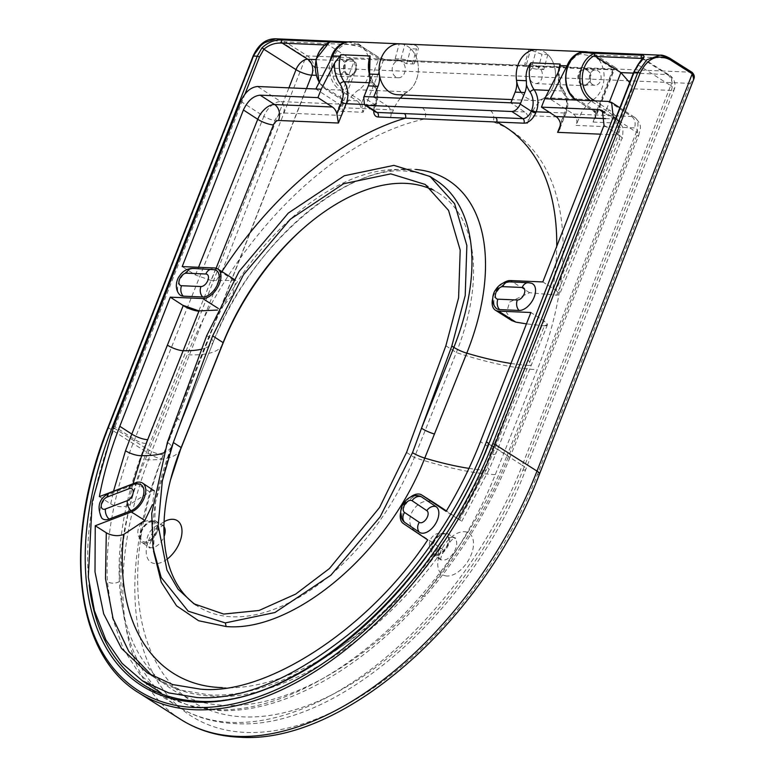 <?xml version="1.0" encoding="UTF-8"?>
<svg xmlns="http://www.w3.org/2000/svg" width="776" height="776" viewBox="0 0 776 776"><rect width="100%" height="100%" fill="white"/><g stroke="black" fill="none" stroke-linecap="round" stroke-linejoin="round"><path stroke-width="0.58" stroke-dasharray="3.88 2.91" d="M419.971 496.087A15.287 8.885 -57.6 0 0 418.351 495.796A15.287 8.885 -57.6 0 0 404.771 505.952A15.287 8.885 -57.6 0 0 403.782 521.627M139.826 484.166A15.287 8.885 -57.6 0 0 138.206 483.885A15.287 8.885 -57.6 0 0 134.675 484.525L112.772 492.876A15.287 8.885 -57.6 0 0 101.588 504.672A15.287 8.885 -57.6 0 0 101.743 518.067M581.389 84.778A8.487 6.547 -87.6 0 1 578.11 75.107A8.487 6.547 -87.6 0 1 584.794 68.695A8.487 6.547 -87.6 0 1 587.471 69.568A8.487 6.547 -87.6 0 1 590.749 79.249A8.487 6.547 -87.6 0 1 584.066 85.661A8.487 6.547 -87.6 0 1 581.389 84.778M532.802 82.712A8.487 6.547 -87.6 0 1 529.523 73.041A8.487 6.547 -87.6 0 1 536.206 66.629A8.487 6.547 -87.6 0 1 538.883 67.502A8.487 6.547 -87.6 0 1 542.162 77.183A8.487 6.547 -87.6 0 1 535.479 83.595A8.487 6.547 -87.6 0 1 532.802 82.712M347.085 74.816A8.487 6.547 -87.6 0 1 343.816 65.136A8.487 6.547 -87.6 0 1 350.49 58.724A8.487 6.547 -87.6 0 1 353.177 59.607A8.487 6.547 -87.6 0 1 356.446 69.277A8.487 6.547 -87.6 0 1 349.772 75.689A8.487 6.547 -87.6 0 1 347.085 74.816M395.673 76.882A8.487 6.547 -87.6 0 1 392.404 67.202A8.487 6.547 -87.6 0 1 399.077 60.79A8.487 6.547 -87.6 0 1 401.764 61.673A8.487 6.547 -87.6 0 1 405.033 71.343A8.487 6.547 -87.6 0 1 398.36 77.755A8.487 6.547 -87.6 0 1 395.673 76.882M400.397 43.863A25.472 19.642 -87.6 0 1 407.846 46.463A25.472 19.642 -87.6 0 1 418.38 69.025A25.472 19.642 -87.6 0 1 407.41 91.859A40.779 31.457 92.4 0 0 403.462 94.973M351.218 41.758A25.472 19.642 -87.6 0 1 359.259 44.397A25.472 19.642 -87.6 0 1 369.793 66.959A25.472 19.642 -87.6 0 1 358.822 89.793A40.779 31.457 92.4 0 0 344.845 107.845L341.809 115.449A8.487 6.547 92.4 0 0 339.044 104.071L315.822 88.988M432.164 189.664A183.398 106.215 123 0 1 439.623 193.806A183.398 106.215 123 0 1 456.337 352.566L414.365 457.5A183.398 106.215 123 0 1 232.063 616.784A183.398 106.215 123 0 1 197.851 606.337A183.398 106.215 123 0 1 195.959 605.057M240.754 101.326L263.859 116.342L134.597 439.507A292.921 169.643 -57 0 0 107.389 581.66L112.336 617.58L123.171 648.658L139.593 674.034L161.146 692.978M421.591 595.037A8.487 1.63 41 0 0 425.073 596.327C362.44 668.951 282.532 713.784 218.425 710.515L194.136 707.13L173.62 699.913L164.163 694.869L188.355 705.306L215.738 709.642C277.983 712.998 358.493 668.34 421.591 595.037A292.921 169.643 -57 0 0 507.106 455.347L488.657 443.368M222.285 687.614C289.264 691.62 379.406 634.361 440.797 547.963C444.173 550.232 443.785 550.068 439.652 547.468L438.828 546.944C374.701 638.279 279.777 699.147 209.287 694.908L181.109 690.233L156.51 678.835L152.067 675.76M503.255 283.007A16.985 9.875 -57.6 0 0 492.653 298.644M410.543 497.018A16.985 9.875 -57.6 0 0 400.6 512.752M215.078 269.767A15.287 8.885 -57.6 0 0 213.458 269.485L194.019 268.651A15.287 8.885 -57.6 0 0 180.449 278.807A15.287 8.885 -57.6 0 0 179.46 294.482M531.444 283.23A15.287 8.885 -57.6 0 0 529.814 282.939L510.385 282.115A15.287 8.885 -57.6 0 0 496.805 292.261A15.287 8.885 -57.6 0 0 495.815 307.946M511.636 320.488L506.563 312.505L509.638 302.087L529.591 292.697L556.702 295.2L618.938 139.602A5.093 2.949 123 0 0 617.531 134.898L600.575 134.18M604.038 125.324L618.375 134.646L556.091 290.35L542.831 281.94M556.091 290.35L559.603 294.356L556.702 295.2M510.977 363.459A135.247 35.686 -158.2 0 0 528.359 365.399L544.442 325.862A11.883 3.133 -158.2 0 0 547.352 324.998A11.883 3.133 -158.2 0 0 543.869 320.905L485.359 466.066L457.559 518.62L446.132 511.374M457.559 518.62L458.257 519.057C462.457 521.695 462.913 521.908 459.635 519.707L485.96 470.305L528.359 365.399A11.883 3.133 -158.2 0 0 531.492 364.545L531.492 364.545A11.883 3.133 -158.2 0 0 528.01 360.452M468.956 468.384A135.247 35.686 -158.2 0 0 485.96 470.305A11.883 2.541 -155.8 0 0 488.938 469.916L461.817 521.23L446.413 510.899M216.106 268.205L211.188 280.505L235.943 280.466L232.654 295.113L220.035 309.546L217.455 310.06M211.188 280.505L195.465 275.005L182.205 266.595M544.51 325.619A275.267 159.419 -57 0 1 544.442 325.862L526.448 323.873M400.348 98.222A40.779 31.457 92.4 0 0 393.432 109.911L390.396 117.516L527.515 123.345L530.561 115.74L579.148 117.806L576.102 125.411L634.409 127.894A8.487 4.918 -57 0 1 636.766 135.732L507.514 458.888A284.433 164.725 123 0 1 424.472 594.523C363.178 665.449 285.131 708.566 224.768 705.316C163.794 703.395 122.831 655.177 119.388 581.544A284.433 164.725 123 0 1 145.801 443.503L275.063 120.338A8.487 4.918 -57 0 1 283.502 112.966L341.809 115.449M536.924 49.664A25.472 19.642 -87.6 0 1 555.102 69.462A25.472 19.642 -87.6 0 1 544.529 97.689A40.779 31.457 92.4 0 0 530.561 115.74M527.515 123.345A8.487 6.547 92.4 0 0 524.76 111.967L510.821 102.927M524.76 111.967L387.631 106.137L373.702 97.087M608.433 101.443L631.645 116.516L573.348 114.043L550.126 98.959M99.357 496.621L110.725 503.857L113.49 491.227M544.539 325.619L547.439 324.775L543.928 320.769L530.891 312.505M133.036 483.768L127.962 505.593L149.787 491.897L153.764 490.18M153.522 551.086L155.51 501.859L171.176 447.286L213.148 342.361A135.247 35.686 21.8 0 1 201.721 349.132M154.317 490.888L152.455 504.633M147.401 672.918L156.51 678.835C173.058 689.476 191.905 695.238 213.041 696.14C277.614 702.057 377.165 644.08 443.096 549.563L416.78 532.055C398.301 521.831 420.291 491.489 436.083 504.08M387.631 106.137A8.487 6.547 -87.6 0 1 390.396 117.516M588.247 52.099A25.472 19.642 -87.6 0 1 603.922 73.283A25.472 19.642 -87.6 0 1 593.116 99.764A40.779 31.457 92.4 0 0 579.148 117.806M573.348 114.043A8.487 6.547 -87.6 0 1 576.102 125.411M490.267 110.502A8.487 6.547 -87.6 0 1 493.032 121.88A275.267 159.419 -57 0 1 537.264 369.677L495.301 474.611A275.267 159.419 -57 0 1 424.472 594.523A8.487 1.63 41 0 1 425.073 596.327C461.099 554.578 489.268 508.561 509.589 458.276A8.487 2.241 21.8 0 1 507.514 458.888M422.115 107.602A8.487 6.547 -87.6 0 1 424.879 118.98A275.267 159.419 -57 0 0 187.22 354.787L145.248 459.722A275.267 159.419 -57 0 0 119.388 581.544A8.487 5.403 177.1 0 1 107.389 581.66M127.962 505.593C122.705 507.436 117.215 507.009 111.482 504.303L110.725 503.857M439.652 547.468L438.828 546.944M547.439 324.775L495.903 453.514A11.883 3.133 -158.2 0 0 492.43 449.42L480.431 441.631M206.717 335.601L208.763 336.93A15.287 4.035 21.8 0 1 213.235 342.187C248.669 247.321 345.533 165.036 405.179 171.118C417.275 171.7 427.644 174.833 436.296 180.517A192.729 111.618 -57 0 0 400.348 169.537A192.729 111.618 -57 0 0 208.763 336.93L176.414 417.798A15.287 4.035 21.8 0 1 180.895 423.056A15.287 4.035 21.8 0 1 180.798 423.23M347.444 74.079A7.644 5.898 -87.6 0 1 344.437 65.378A7.644 5.898 -87.6 0 1 350.451 59.577A7.644 5.898 -87.6 0 1 352.818 60.334A7.644 5.898 -87.6 0 1 355.825 69.035A7.644 5.898 -87.6 0 1 349.801 74.845A7.644 5.898 -87.6 0 1 347.444 74.079M336.648 73.623A7.644 5.898 -87.6 0 1 333.641 64.922A7.644 5.898 -87.6 0 1 339.655 59.112A7.644 5.898 -87.6 0 1 342.022 59.868A7.644 5.898 -87.6 0 1 345.029 68.579A7.644 5.898 -87.6 0 1 339.005 74.38A7.644 5.898 -87.6 0 1 336.648 73.623M581.748 84.05A7.644 5.898 -87.6 0 1 578.741 75.35A7.644 5.898 -87.6 0 1 584.755 69.539A7.644 5.898 -87.6 0 1 587.122 70.296A7.644 5.898 -87.6 0 1 590.129 79.007A7.644 5.898 -87.6 0 1 584.105 84.807A7.644 5.898 -87.6 0 1 581.748 84.05M592.544 84.506A7.644 5.898 -87.6 0 1 589.537 75.806A7.644 5.898 -87.6 0 1 595.551 70.005A7.644 5.898 -87.6 0 1 597.918 70.761A7.644 5.898 -87.6 0 1 600.925 79.462A7.644 5.898 -87.6 0 1 594.901 85.273A7.644 5.898 -87.6 0 1 592.544 84.506M152.736 521.375A11.465 6.664 122.4 0 1 154.482 521.802A11.465 6.664 122.4 0 1 154.841 522.005A11.465 6.664 122.4 0 1 155.995 531.997A11.465 6.664 122.4 0 1 144.675 541.997A11.465 6.664 122.4 0 1 142.571 541.367A11.465 6.664 122.4 0 1 142.231 541.134A11.465 6.664 122.4 0 1 142.318 529.416A11.465 6.664 122.4 0 1 152.736 521.375M152.969 521.52A11.465 6.664 122.4 0 1 155.074 522.151A11.465 6.664 122.4 0 1 155.481 533.801A11.465 6.664 122.4 0 1 144.908 542.152A11.465 6.664 122.4 0 1 142.803 541.512A11.465 6.664 122.4 0 1 142.396 529.872A11.465 6.664 122.4 0 1 152.969 521.52M436.199 554.403A11.465 6.664 -57.6 0 0 447.519 544.403A11.465 6.664 -57.6 0 0 446.365 534.412A11.465 6.664 -57.6 0 0 446.006 534.208A11.465 6.664 -57.6 0 0 444.26 533.772A11.465 6.664 -57.6 0 0 433.842 541.813A11.465 6.664 -57.6 0 0 433.765 553.54A11.465 6.664 -57.6 0 0 434.094 553.773A11.465 6.664 -57.6 0 0 436.199 554.403M436.432 554.549A11.465 6.664 -57.6 0 0 447.005 546.207A11.465 6.664 -57.6 0 0 446.598 534.557A11.465 6.664 -57.6 0 0 444.493 533.927A11.465 6.664 -57.6 0 0 433.92 542.269A11.465 6.664 -57.6 0 0 434.327 553.918A11.465 6.664 -57.6 0 0 436.432 554.549M144.462 543.297A12.736 7.411 -57.6 0 0 156.209 534.014A12.736 7.411 -57.6 0 0 155.753 521.074A12.736 7.411 -57.6 0 0 153.415 520.376A12.736 7.411 -57.6 0 0 141.668 529.649A12.736 7.411 -57.6 0 0 142.115 542.589A12.736 7.411 -57.6 0 0 144.462 543.297M435.986 555.694A12.736 7.411 -57.6 0 0 447.733 546.42A12.736 7.411 -57.6 0 0 447.277 533.481A12.736 7.411 -57.6 0 0 444.939 532.782A12.736 7.411 -57.6 0 0 433.192 542.055A12.736 7.411 -57.6 0 0 433.648 554.995A12.736 7.411 -57.6 0 0 435.986 555.694M385.284 59.694A1.698 1.31 -87.6 0 0 384.624 59.422L384.624 59.422A1.698 1.31 -87.6 0 0 383.383 60.373L381.821 60.033A1.698 0.543 -73.9 0 1 382.665 58.986A1.698 0.543 -73.9 0 1 382.791 59.092L385.284 59.694L616.357 69.035A5.093 1.319 -158.7 0 0 614.883 67.24A1.698 0.989 122.4 0 0 613.205 68.724L596.007 112.733A1.698 0.64 -26.9 0 0 595.57 113.548A1.698 0.64 -26.9 0 0 595.987 113.733L593.077 122.065L595.473 117.816L596.007 112.733A10.185 7.857 92.4 0 0 592.99 109.29L576.073 98.571A23.775 18.333 -87.6 0 1 566.247 74.515A23.775 18.333 -87.6 0 1 580.71 54.019L593.96 56.522L613.205 68.724A3.395 0.873 21.3 0 1 614.214 69.869A3.395 0.873 21.3 0 1 614.185 69.918L383.383 60.373L363.1 112.278L359.53 103.674A1.698 0.64 153.1 0 0 361.713 102.772L378.911 58.753L359.657 46.56L346.406 44.048A23.775 18.333 92.4 0 0 331.944 64.553A23.775 18.333 92.4 0 0 341.77 88.6L358.687 99.318A10.185 7.857 -87.6 0 1 361.713 102.772L363.1 112.278L337.182 111.172L342.536 104.071L341.964 98.436A1.698 1.28 -50.7 0 0 342.701 100.191C344.389 103.877 342.555 107.534 337.182 111.172L350.616 76.795L356.038 69.51L354.195 61.246L340.16 97.155L325.58 87.911A23.775 18.333 -87.6 0 1 315.638 65.291A23.775 18.333 -87.6 0 1 328.083 44.174A1.698 1.31 92.4 0 0 328.723 45.105L324.775 44.93M315.842 59.616L354.195 61.246L328.723 45.105M139.011 692.968A303.959 176.792 122.4 0 1 108.456 428.012L253.548 56.726C260.911 41.681 270.902 37.209 283.541 43.32L305.705 57.366L314.552 67.405C313.368 62.449 310.982 58.617 307.383 55.882L285.209 41.836L359.172 44.979L378.426 57.181A5.093 1.319 -158.7 0 0 382.791 59.092L307.383 55.882A1.698 0.989 -57.6 0 0 305.705 57.366L150.457 454.629A303.959 176.792 -57.6 0 0 181.012 719.595M638.25 64.185A1.698 0.737 38 0 0 638.502 65.184L670.687 85.583L522.316 465.28L489.064 444.202L634.157 72.915L638.502 65.184L643.42 58.695L642.499 58.472M596.676 53.04A25.472 19.642 92.4 0 0 595.299 53.515M629.646 82.586L632.43 88.784L618.996 123.161C617.104 119.213 613.36 115.314 607.783 111.472A13.58 3.511 21.3 0 1 605.173 109.979L590.594 100.734L576.558 100.143L593.475 110.861L607.783 111.472A1.698 0.63 117.5 0 0 609.131 109.804C614.543 113.946 617.822 118.398 618.996 123.161L593.077 122.065L613.36 70.16A1.698 1.31 -87.6 0 1 614.602 69.2L614.602 69.2A1.698 1.31 -87.6 0 1 615.271 69.471M341.964 98.436A11.883 3.075 -158.7 0 0 340.16 97.155A1.698 0.989 -57.6 0 0 340.334 98.63L342.226 99.978L342.536 104.071L356.038 69.51M592.99 109.29A1.698 0.989 -57.6 0 0 593.165 110.774L595.57 113.548L595.473 117.816L614.359 69.597A1.698 1.639 -145.5 0 1 616.357 69.035L691.765 72.236C694.821 74.942 694.326 78.657 690.291 83.391L693.851 78.977M328.083 44.174L328.762 42.612M580.71 54.019L581.563 52.399M614.185 69.918A1.698 1.639 -145.5 0 1 614.359 69.597L384.624 59.422L378.736 57.278A1.698 0.989 -57.6 0 0 378.426 57.181M346.406 44.048L345.097 42.34M397.632 94.721A25.472 19.642 92.4 0 0 417.149 77.59A25.472 19.642 92.4 0 0 410.698 48.742L416.469 48.985L418.477 48.122L416.072 45.541L407.701 44.164M395.159 58.743L400.93 58.995A7.896 1.416 15.2 0 1 411.697 61.673A7.896 1.416 15.2 0 1 414.297 63.525A7.896 1.416 15.2 0 1 412.425 63.923L406.653 63.681L395.159 58.743L399.204 43.815M521.103 92.373A25.472 19.642 92.4 0 0 529.29 99.299A25.472 19.642 92.4 0 0 534.761 100.56A25.472 19.642 92.4 0 0 554.277 83.43A25.472 19.642 92.4 0 0 547.817 54.582L542.046 54.33L531.599 50.459C528.301 49.363 527.952 49.014 530.551 49.402L526.506 64.33L532.288 64.583L543.772 69.51L547.817 54.582M529.028 49.325L524.634 64.738A7.896 1.416 15.2 0 1 526.506 64.33M532.288 64.583L536.332 49.645M406.653 63.681L410.698 48.742M543.772 69.51L538.001 69.268A7.896 1.416 15.2 0 1 529.397 67.405A7.896 1.416 15.2 0 1 524.634 64.738M131.813 484.466A8.487 5.451 -110.9 0 1 134.675 484.525M171.166 447.315A15.287 4.064 -158.2 0 0 171.263 447.141L213.235 342.187A15.287 4.035 21.8 0 1 213.148 342.361A199.451 115.508 123 0 1 411.406 169.139A199.451 115.508 123 0 1 415.684 169.43M445.87 345.776L456.337 352.566A144.588 38.15 -158.2 0 0 537.264 369.677M145.801 443.503A8.487 2.241 -158.2 0 1 134.597 439.507L113.859 426.034M560.592 124.878L565.326 113.034L549.495 112.365M551.717 294.987A275.267 159.419 -57 0 0 556.731 246.38M602.38 110.561L616.823 119.941A16.985 9.836 -57 0 1 618.375 134.646A11.883 3.133 21.8 0 1 621.848 138.739A11.883 3.133 21.8 0 1 618.938 139.602M492.77 454.367A11.883 3.133 -158.2 0 0 495.903 453.514L488.938 469.916A11.883 2.541 -155.8 0 0 485.359 466.066M221.946 271.59A275.267 159.419 -57 0 0 216.174 280.718M373.76 110.832A11.883 6.887 123 0 1 374.866 106.011L375.293 104.954A19.681 15.181 92.4 0 0 373.266 82.925A25.472 19.642 -87.6 0 1 369.754 75.553M364.07 104.469L375.293 104.954A3.395 0.892 -158.2 0 0 376.127 104.702A3.395 0.892 -158.2 0 0 375.128 103.538L374.711 104.595L363.682 97.436M195.465 275.005L198.549 267.293M393.432 109.911L344.845 107.845M605.561 118.631L613.661 118.98L604.572 113.073M339.044 104.071L280.737 101.588L257.516 86.505M636.766 135.732A8.487 2.241 -158.2 0 0 638.852 135.111L509.589 458.276A8.487 2.241 21.8 0 0 507.106 455.347L636.359 132.182L615.552 118.67M406.566 452.427L414.365 457.5A144.588 38.15 -158.2 0 0 495.301 474.611M180.643 449.207A144.588 38.15 21.8 0 1 145.248 459.722M222.615 344.272A144.588 38.15 21.8 0 1 187.22 354.787M167.412 442.233A15.287 4.074 21.8 0 1 171.273 447.112A15.287 4.074 21.8 0 1 171.176 447.286A135.247 35.686 21.8 0 1 163.736 452.815M407.41 91.859L358.822 89.793M544.529 97.689L593.116 99.764M369.89 78.221A28.867 22.271 92.4 0 0 373.46 85.311A16.286 12.561 -87.6 0 1 375.128 103.538M374.711 104.595A8.487 4.918 -57 0 0 375.477 111.948C374.633 112.472 374.711 110.415 375.7 105.769A3.395 0.892 -158.2 0 0 374.711 104.595M283.502 112.966A8.487 6.547 92.4 0 0 280.737 101.588A16.985 9.836 123 0 0 263.859 116.342A8.487 2.241 -158.2 0 0 275.063 120.338M619.82 107.748L634.817 117.486C643.527 125.925 639.763 128.961 638.852 135.111A8.487 2.241 -158.2 0 0 636.359 132.182A16.985 9.836 123 0 0 634.817 117.486A16.985 9.836 123 0 0 631.645 116.516A8.487 6.547 -87.6 0 1 634.409 127.894M558.555 71.567A25.472 19.642 -87.6 0 0 563.298 91.005A3.395 1.513 145.4 0 1 564.123 91.374C568.245 97.96 568.924 105.099 566.16 112.792A3.395 0.892 -158.2 0 1 565.326 113.034A19.681 15.181 92.4 0 0 563.298 91.005L548.981 90.404M558.012 72.692A28.867 22.271 92.4 0 0 563.483 93.392A16.286 12.561 -87.6 0 1 565.161 111.618L560.418 123.481M369.289 82.751L373.266 82.925A3.395 1.513 145.4 0 1 374.09 83.294A3.395 1.513 145.4 0 1 373.46 85.311M617.531 134.898A11.883 9.166 92.4 0 0 613.661 118.98A16.985 9.836 -57 0 1 616.823 119.941C621.508 124.626 623.545 127.768 622.953 129.379C622.837 135.858 622.468 138.982 621.848 138.739L559.603 294.356M559.855 128.554L566.16 112.792A3.395 0.892 -158.2 0 0 565.161 111.618M559.991 67.221C558.225 76.378 559.603 84.429 564.123 91.374A3.395 1.513 145.4 0 1 563.483 93.392M374.866 106.011A3.395 0.892 -158.2 0 0 375.7 105.769L376.127 104.702C378.892 97.01 378.213 89.88 374.09 83.294C369.987 77.076 368.464 69.762 369.541 61.372M161.185 577.49C151.689 552.231 145.034 517.592 171.263 447.141L171.263 447.141A15.287 4.064 -158.2 0 0 167.403 442.252M220.035 309.546L218.24 308.421M233.751 280.117L214.593 267.972M149.787 491.897L135.49 482.837M416.78 532.055L403.345 523.538M529.591 292.697L510.443 280.563M112.772 492.876A8.487 5.451 69.1 0 0 109.911 492.818M529.814 282.939A8.487 6.547 92.4 0 0 528.417 282.687M508.988 281.853A8.487 6.547 -87.6 0 1 510.385 282.115M212.061 269.224A8.487 6.547 -87.6 0 1 213.458 269.485M194.019 268.651A8.487 6.547 92.4 0 0 192.623 268.399M107.951 427.44L150.457 454.629A8.487 2.192 21.3 0 0 161.689 458.558L314.552 67.405L690.291 83.391L537.438 474.543A295.472 171.855 122.4 0 1 245.672 732.418A295.472 171.855 122.4 0 1 161.689 458.558M159.71 692.047A294.618 171.36 122.4 0 1 147.644 449.343L114.392 428.265A294.618 171.36 -57.6 0 0 89.221 585.075M306.491 88.59L163.367 454.833A282.736 164.454 -57.6 0 0 243.732 716.888A282.736 164.454 -57.6 0 0 522.917 470.13A11.883 3.075 21.3 0 0 525.827 469.286A11.883 3.075 21.3 0 0 522.316 465.28A294.618 171.36 122.4 0 1 231.384 722.408A294.618 171.36 122.4 0 1 177.258 706.16L144.006 685.082A294.618 171.36 -57.6 0 0 198.132 701.329A294.618 171.36 -57.6 0 0 489.064 444.202L488.56 443.63M446.976 576.005A24.619 14.317 122.4 0 1 439.973 553.181A24.619 14.317 122.4 0 1 464.29 531.696A24.619 14.317 122.4 0 1 471.284 554.52A24.619 14.317 122.4 0 1 446.976 576.005M451.942 537.215A12.736 7.411 -57.6 0 0 440.186 546.488A12.736 7.411 -57.6 0 0 440.642 559.428A12.736 7.411 -57.6 0 0 442.98 560.136A12.736 7.411 -57.6 0 0 454.736 550.853A12.736 7.411 -57.6 0 0 454.28 537.913A12.736 7.411 -57.6 0 0 451.942 537.215M167.218 559.089A24.619 14.317 122.4 0 1 155.442 563.599A24.619 14.317 122.4 0 1 146.78 546.362A24.619 14.317 122.4 0 1 164.066 521.753M163.93 526.603A12.736 7.411 -57.6 0 0 162.756 525.517A12.736 7.411 -57.6 0 0 160.419 524.809A12.736 7.411 -57.6 0 0 148.662 534.092A12.736 7.411 -57.6 0 0 149.118 547.032A12.736 7.411 -57.6 0 0 151.456 547.73A12.736 7.411 -57.6 0 0 164.105 536.439M319.266 82.256A25.472 19.642 92.4 0 0 326.056 89.483L340.645 98.727A13.58 3.511 21.3 0 1 342.701 100.191L357.009 100.802L340.092 90.084A25.472 19.642 -87.6 0 1 330.072 61.081M325.58 87.911A1.698 0.989 -57.6 0 0 325.745 89.386A1.698 0.989 -57.6 0 0 326.056 89.483L340.092 90.084A1.698 0.989 122.4 0 0 341.77 88.6M614.883 67.24L595.638 55.038L669.591 58.19L691.765 72.236M594.794 100.861L606.851 108.504L609.558 101.578M633.352 73.119L667.312 74.564L642.324 58.733M642.955 57.657L643.42 58.695L669.494 75.224A11.883 6.916 -57.6 0 1 670.687 85.583A11.883 3.075 21.3 0 1 674.198 89.589L525.827 469.286C473.244 609.15 337.298 730.876 235.06 723.591C213.565 722.669 194.301 716.859 177.258 706.16A294.618 171.36 122.4 0 1 161.641 693.928M245.061 93.906L114.392 428.265M163.367 454.833A11.883 3.075 -158.7 0 1 147.644 449.343L288.915 87.843M350.616 76.795L316.045 75.33M522.917 470.13L671.298 90.443L632.43 88.784M576.452 100.075A25.472 19.642 92.4 0 0 576.558 100.143A1.698 0.989 -57.6 0 1 576.277 100.065L593.165 110.774A1.698 0.989 -57.6 0 0 593.475 110.861A8.487 6.547 -87.6 0 1 595.987 113.733M593.96 56.522A1.698 0.989 122.4 0 1 595.638 55.038L586.19 52.011M348.065 41.953L359.172 44.979A1.698 0.989 -57.6 0 1 359.482 45.076L348.453 41.894M283.541 43.32A1.698 0.989 -57.6 0 1 285.209 41.836L275.761 38.8M359.53 103.674A8.487 6.547 92.4 0 0 357.009 100.802A1.698 0.989 122.4 0 0 358.687 99.318M605.173 109.979A1.698 0.989 122.4 0 0 606.851 108.504A11.883 3.075 -158.7 0 0 609.131 109.804M671.298 90.443A11.883 9.166 92.4 0 0 667.312 74.564A11.883 6.916 -57.6 0 1 669.494 75.224A11.883 11.883 0 0 1 674.198 89.589A11.883 3.075 21.3 0 1 671.298 90.443M381.821 60.033A3.395 0.873 21.3 0 1 378.911 58.753A1.698 0.989 -57.6 0 0 378.736 57.278L359.482 45.076A1.698 0.989 -57.6 0 1 359.657 46.56M539.514 473.942A8.487 2.192 21.3 0 1 537.438 474.543M319.12 82.528L325.745 89.386L340.334 98.63A1.698 0.989 -57.6 0 0 340.645 98.727M634.157 72.915L633.653 72.343M253.054 56.153L253.548 56.726M576.073 98.571A1.698 0.989 -57.6 0 0 576.015 99.784M412.425 63.923L416.469 48.985M400.93 58.995L404.985 44.057M538.001 69.268L542.046 54.33M536.206 66.629L584.794 68.695M399.077 60.79L350.49 58.724M425.229 184.455L439.623 193.806M193.99 603.825L197.851 606.337M398.36 77.755L349.772 75.689M535.479 83.595L584.066 85.661M235.943 280.466L234.109 279.302M339.655 59.112L350.451 59.577M595.551 70.005L584.755 69.539M447.277 533.481L455.657 538.398C453.853 533.403 436.335 560.922 441.66 560.466L433.648 554.995M164.124 525.992C162.32 520.997 144.802 548.516 150.137 548.069L142.115 542.589M155.753 521.074L164.085 525.992M446.006 534.208A11.504 11.504 0 0 0 433.765 553.54M154.482 521.802A11.504 11.504 0 0 0 142.231 541.134M594.901 85.273L584.105 84.807M339.005 74.38L349.801 74.845M414.297 63.525L418.477 48.122M534.761 100.56L512.16 99.6"/><path stroke-width="1.16" d="M419.438 532.297A15.287 8.885 -57.6 0 0 422.357 533.219A15.287 8.885 -57.6 0 0 436.413 522.19A15.287 8.885 -57.6 0 0 436.034 506.631L421.271 496.718A15.287 8.885 -57.6 0 0 419.971 496.087L416.954 495.544C411.28 495.738 406.818 498.405 403.559 503.556C401.454 505.874 398.175 515.216 403.782 521.627A15.287 8.885 -57.6 0 0 404.674 522.384L419.438 532.297A8.487 6.906 -56.1 0 1 419.292 522.355A6.965 4.055 -57.6 0 0 420.621 522.772A6.965 4.055 -57.6 0 0 427.023 517.747A6.965 4.055 -57.6 0 0 426.849 510.657L412.085 500.743A6.965 4.055 -57.6 0 0 410.756 500.326A6.965 4.055 -57.6 0 0 404.354 505.351A6.965 4.055 -57.6 0 0 404.529 512.441L419.292 522.355M109.911 492.818C99.124 498.076 96.399 506.485 101.743 518.067A15.287 8.885 -57.6 0 0 105.555 519.736A15.287 8.885 -57.6 0 0 109.086 519.096L130.989 510.744A15.287 8.885 -57.6 0 0 142.949 496.931A15.287 8.885 -57.6 0 0 139.826 484.166L136.809 483.623L131.813 484.466L109.911 492.818A8.487 5.451 69.1 0 0 107.098 497.057A6.965 4.055 -57.6 0 0 101.491 503.896A6.965 4.055 -57.6 0 0 103.819 509.298A6.965 4.055 -57.6 0 0 105.429 508.998L127.322 500.646A6.965 4.055 -57.6 0 0 132.939 493.808A6.965 4.055 -57.6 0 0 130.611 488.405A6.965 4.055 -57.6 0 0 129 488.705A8.487 5.451 -110.9 0 1 131.813 484.466M400.6 512.752A16.985 9.875 -57.6 0 0 403.345 523.538L427.712 539.902C369.027 628.531 266.44 695.878 200.392 689.137L172.641 684.558L147.401 672.918L121.492 648.367L103.683 613.845L95.002 571.873L95.244 525.75L131.396 511.966A16.985 9.875 -57.6 0 0 144.287 497.736A16.985 9.875 -57.6 0 0 142.532 483.06A16.985 9.875 -57.6 0 0 135.49 482.837L99.357 496.621C103.693 473.535 110.512 450.09 119.805 426.286L170.264 297.16L202.652 298.537A16.985 9.875 -57.6 0 0 218.318 286.169A16.985 9.875 -57.6 0 0 217.716 268.913A16.985 9.875 -57.6 0 0 214.593 267.972L182.205 266.595L243.402 109.988C247.689 100.802 253.286 95.855 260.173 95.167L274.626 104.547L332.39 107.01A11.883 9.166 -87.6 0 1 336.92 113.975L341.663 102.112A16.286 12.561 92.4 0 0 339.985 83.886A28.867 22.271 -87.6 0 1 334.514 63.186L340.926 54.718L370.074 55.959L369.541 74.059L379.386 74.477A25.472 19.642 -87.6 0 1 399.805 43.825A25.472 19.642 -87.6 0 1 400.397 43.863M339.5 56.182L332.72 55.891A25.472 19.642 -87.6 0 1 351.218 41.758L399.805 43.825M206.717 335.601L239.124 271.387L288.332 213.06L344.282 175.764L393.927 165.366L430.117 176.491L454.61 203.729L466.861 245.517L465.202 295.569L451.816 346.028L412.512 452.66L380.095 516.903L330.877 575.22L274.937 612.516L225.282 622.915L188.17 611.168L161.185 577.49L152.979 547.701L151.737 513.402L167.403 442.252L206.717 335.601M195.959 605.057A183.398 106.215 123 0 1 170.448 480.189A183.398 106.215 123 0 1 181.148 447.577L223.11 342.643A183.398 106.215 123 0 1 313.232 220.054A183.398 106.215 123 0 1 405.421 183.359A183.398 106.215 123 0 1 432.164 189.664M390.794 173.863L425.229 184.455L448.538 210.374L460.197 250.134L458.606 297.761L445.87 345.776L406.566 452.427L379.551 507.523L329.46 568.517L295.724 594.067L259.077 610.479L223.682 614.068L193.99 603.825L178.024 589.149L166.937 570.04L158.159 525.362L162.329 480.965L173.339 442.514L212.653 335.853L243.489 274.743L290.321 219.259L343.555 183.757L390.794 173.863M161.146 692.978L142.367 680.785L122.113 663.402L105.846 639.841L94.4 610.712L88.309 577.043L92.169 501.839L113.859 426.034L240.754 101.326C245.041 92.14 250.629 87.203 257.516 86.505L315.822 88.988L332.72 55.891M615.552 118.67L613.253 117.176L486.368 441.884C462.816 503.711 416.159 575.996 358.978 625.941C298.246 676.594 244.294 700.466 197.114 697.537L168.683 692.89L142.367 680.785M260.173 95.167L317.937 97.621L321.225 89.221L315.822 88.988M613.253 117.176L611.604 102.413L608.433 101.443L550.126 98.959L567.013 65.863A25.472 19.642 -87.6 0 1 585.511 51.73A25.472 19.642 -87.6 0 1 588.247 52.099M600.575 134.18L557.605 132.347L559.855 128.554L560.418 123.481A11.883 9.166 92.4 0 0 555.897 116.516L541.444 107.127L544.723 98.727L550.126 98.959M541.444 107.127L599.208 109.591L602.38 110.561L604.038 125.324L542.831 281.94L510.443 280.563A16.985 9.875 -57.6 0 0 503.255 283.007M492.653 298.644A16.985 9.875 -57.6 0 0 495.379 310.187A16.985 9.875 -57.6 0 0 498.502 311.118L530.891 312.505L480.431 441.631C471.119 465.425 459.683 488.676 446.132 511.374L421.785 495.02A16.985 9.875 -57.6 0 0 421.659 494.933A16.985 9.875 -57.6 0 0 410.543 497.018M192.623 268.399C186.977 268.583 182.525 271.241 179.266 276.363C177.132 278.652 173.863 288.119 179.46 294.482A15.287 8.885 -57.6 0 0 183.272 296.16L202.711 296.985A15.287 8.885 -57.6 0 0 217.29 284.86A15.287 8.885 -57.6 0 0 215.078 269.767L192.623 268.399A8.487 6.547 92.4 0 0 186.463 273.113A8.487 6.547 92.4 0 0 186.434 273.181A6.965 4.055 -57.6 0 0 179.557 279.263A6.965 4.055 -57.6 0 0 181.536 285.714L200.965 286.538A6.965 4.055 -57.6 0 0 207.842 280.466A6.965 4.055 -57.6 0 0 205.863 274.006A8.487 6.547 -87.6 0 1 205.892 273.938A8.487 6.547 -87.6 0 1 212.061 269.224M519.066 310.449A15.287 8.885 -57.6 0 0 533.645 298.314A15.287 8.885 -57.6 0 0 531.444 283.23L528.417 282.687A8.487 6.547 92.4 0 0 522.258 287.392A8.487 6.547 92.4 0 0 522.229 287.469L502.79 286.645A8.487 6.547 -87.6 0 1 502.819 286.567A8.487 6.547 -87.6 0 1 508.988 281.853C503.333 282.047 498.881 284.705 495.631 289.826C493.497 292.106 490.219 301.573 495.815 307.946A15.287 8.885 -57.6 0 0 499.637 309.614L519.066 310.449A8.487 6.547 -87.6 0 1 517.33 300.002A6.965 4.055 -57.6 0 0 524.207 293.92A6.965 4.055 -57.6 0 0 522.229 287.469M152.067 675.76L128.864 651.549L113.083 618.608L105.487 578.605L106.293 532.792L95.244 525.75L107.195 533.325C112.976 535.993 118.466 536.371 123.656 534.47C114.033 623.07 154.346 685.877 222.285 687.614M106.293 532.792L107.195 533.325M217.455 310.06L199.025 310.924L147.702 439.682L141.707 455.657L133.036 483.768M369.541 74.059L369.89 78.221A18.217 14.055 -87.6 0 1 368.299 85.874L363.682 97.436L364.507 104.828L366.097 105.313L511.859 111.511C515.303 111.162 518.096 108.688 520.24 104.1L531.269 111.259L531.696 110.192A16.286 12.561 92.4 0 0 530.018 91.975A28.867 22.271 -87.6 0 1 526.448 84.885A18.217 14.055 -87.6 0 1 524.857 92.538L520.24 104.1M379.386 74.477A18.217 14.055 -87.6 0 1 378.019 86.291L373.702 97.087L520.589 103.218M526.448 84.885L526.361 80.733L516.515 80.316A18.217 14.055 -87.6 0 1 515.148 92.121L510.87 102.81M516.515 80.316A25.472 19.642 -87.6 0 1 536.924 49.664L585.511 51.73M113.49 491.227L125.508 450.749L131.794 434.075L119.805 426.286M183.301 305.424L199.025 310.924A275.267 159.419 -57 0 0 198.928 311.166A11.883 3.133 21.8 0 1 183.243 305.569L170.264 297.16M332.39 107.01L317.937 97.621M451.816 346.028L453.863 347.357L421.514 428.226A15.287 4.035 -158.2 0 0 434.444 434.026L424.782 458.082C388.213 553.686 292.494 632.644 226.059 626.513L198.607 620.742L176.559 605.813L161.253 582.175L153.522 551.086M152.455 504.633L144.831 520.483L123.656 534.47M142.532 483.06L154.317 490.888M526.448 323.873L515.875 322.137L511.636 320.488L495.379 310.187M549.495 112.365L536.177 111.793L535.75 112.859A11.883 6.887 123 0 1 523.936 123.18L405.441 118.146A275.267 159.419 -57 0 0 221.946 271.59M435.695 503.837L446.413 510.899M403.462 94.973A40.779 31.457 92.4 0 0 400.348 98.222M334.514 63.186L321.225 89.221M526.361 80.733C525.381 73.924 526.914 67.948 530.959 62.807L560.107 64.049L560.233 65.572L567.013 65.863M560.233 65.572L558.012 72.692L544.723 98.727M340.926 54.718A25.472 19.642 92.4 0 0 344.117 81.684A19.681 15.181 -87.6 0 1 346.144 103.712L338.414 123.025L336.92 113.975M691.765 72.236A1.698 0.989 122.4 0 1 692.076 72.333C694.258 74.574 694.83 76.834 693.802 79.103L692.25 73.817L670.076 59.762C657.408 53.67 647.417 58.142 640.093 73.167L495.001 444.454A303.959 176.792 122.4 0 1 194.844 709.739A303.959 176.792 122.4 0 1 139.011 692.968C74.748 654.304 62.041 541.939 107.951 427.44L108.368 427.314A302.262 175.812 -57.6 0 0 194.281 707.47A302.262 175.812 -57.6 0 0 492.75 443.668L637.843 72.381L634.07 72.216L488.977 443.513A296.316 172.35 122.4 0 1 196.367 702.125A296.316 172.35 122.4 0 1 112.151 427.479L257.244 56.192L253.461 56.027L108.368 427.314M609.558 101.578L620.887 72.595L595.415 56.444A1.698 1.31 -87.6 0 1 594.775 55.513L594.222 53.466L595.299 53.515A1.698 1.31 -87.6 0 1 595.774 53.263L581.563 52.399A25.472 19.642 92.4 0 0 566.043 74.273A25.472 19.642 92.4 0 0 576.452 100.075M324.775 44.93L282.289 43.126C275.529 42.593 269.379 44.63 263.84 49.247L259.494 56.978L245.061 93.906M595.774 53.263L642.198 55.232C645.419 55.3 644.235 58.239 638.677 64.039L633.653 72.343L488.977 443.513M345.63 42.554L329.082 41.914A1.698 1.31 92.4 0 0 328.607 42.166L329.684 42.214A25.472 19.642 92.4 0 0 319.266 82.256M329.984 41.7A25.472 19.642 92.4 0 0 328.607 42.166M288.915 87.843L296.025 69.646L263.84 49.247A1.698 0.737 -142 0 0 261.851 48.005C267.943 42.224 274.879 39.537 282.658 39.935L329.082 41.914M633.352 73.119L620.887 72.595L629.646 82.586M642.499 58.472L595.415 56.444M328.762 42.612L329.684 42.214M633.653 72.343L638.25 64.185A1.698 0.737 38 0 1 638.677 64.039M581.127 52.535L586.19 52.011L660.143 55.154L669.591 58.19A1.698 0.989 122.4 0 1 669.911 58.287A1.698 0.989 122.4 0 1 670.076 59.762M521.103 92.373A25.472 19.642 92.4 0 1 518.028 64.864A25.472 19.642 92.4 0 1 536.332 49.645L399.204 43.815A25.472 19.642 92.4 0 0 379.386 65.213A25.472 19.642 92.4 0 0 392.161 93.459A25.472 19.642 92.4 0 0 397.632 94.721L512.16 99.6M205.863 274.006L186.434 273.181M412.085 500.743A8.487 6.906 -56.1 0 1 421.271 496.718M109.086 519.096A8.487 5.451 -110.9 0 1 105.429 508.998M430.117 176.491L436.296 180.517A192.729 111.618 -57 0 1 453.863 347.357A15.287 4.035 -158.2 0 0 466.783 353.158A135.247 35.686 -158.2 0 0 510.977 363.459M415.684 169.43A199.451 115.508 123 0 1 466.783 353.158L434.444 434.026M557.605 132.347L560.592 124.878M556.731 246.38A275.267 159.419 -57 0 0 496.669 122.026A3.395 2.619 92.4 0 0 495.563 117.477L522.83 118.631L511.859 111.511M366.097 105.313L377.068 112.433L404.335 113.597A3.395 2.619 92.4 0 1 405.441 118.146L378.174 116.982A11.883 6.887 123 0 1 373.76 110.832M341.663 102.112A3.395 0.892 -158.2 0 0 346.144 103.712L364.07 104.469M338.414 123.025L278.497 120.474A5.093 2.949 123 0 0 273.433 124.897L216.106 268.205M198.549 267.293L257.748 119.3L243.402 109.988M273.433 124.897A11.883 3.133 21.8 0 1 257.748 119.3A16.985 9.836 -57 0 1 274.626 104.547A11.883 9.166 -87.6 0 1 278.497 120.474M404.335 113.597L495.563 117.477M555.897 116.516L605.561 118.631M604.572 113.073L599.208 109.591M488.657 443.368L486.368 441.884M212.653 335.853L223.11 342.643A144.588 38.15 21.8 0 1 222.615 344.272L180.643 449.207L170.448 480.189M173.339 442.514L181.148 447.577A144.588 38.15 21.8 0 1 180.643 449.207M147.702 439.682A11.883 3.133 21.8 0 1 131.794 434.075L183.243 305.569M201.721 349.132A135.247 35.686 21.8 0 1 183.281 350.723A11.883 3.133 21.8 0 1 167.383 345.116M163.736 452.815A135.247 35.686 21.8 0 1 141.707 455.657A11.883 3.744 19.5 0 1 125.508 450.749M412.512 452.66A15.287 4.026 21.9 0 0 424.782 458.082L424.773 458.102A135.247 35.686 -158.2 0 0 468.956 468.384M373.751 96.971L364.031 96.554M523.936 123.18A3.395 2.619 92.4 0 0 522.83 118.631A8.487 4.918 -57 0 0 531.269 111.259A3.395 0.892 21.8 0 0 535.75 112.859M364.507 104.828L375.477 111.948A8.487 4.918 -57 0 0 377.068 112.433A3.395 2.619 92.4 0 1 378.174 116.982M524.857 92.538L515.148 92.121M548.981 90.404L534.15 89.773A19.681 15.181 -87.6 0 1 536.177 111.793A3.395 0.892 21.8 0 1 531.696 110.192M558.555 71.567A25.472 19.642 -87.6 0 1 560.107 64.049M530.959 62.807A25.472 19.642 92.4 0 0 534.15 89.773A3.395 1.513 -34.6 0 0 530.018 91.975M368.299 85.874L378.019 86.291M339.985 83.886A3.395 1.513 145.4 0 1 344.117 81.684L369.289 82.751M369.754 75.553A25.472 19.642 -87.6 0 1 370.074 55.959M424.773 458.102A15.287 4.016 21.9 0 1 412.502 452.68M226.059 626.513A15.287 11.786 92.4 0 0 225.282 622.915M218.24 308.421L202.652 298.537M144.831 520.483L131.396 511.966M436.083 504.08L421.785 495.02M515.875 322.137L498.502 311.118M129 488.705L107.098 497.057M502.79 286.645A6.965 4.055 -57.6 0 0 495.912 292.717A6.965 4.055 -57.6 0 0 497.891 299.177L517.33 300.002M127.322 500.646A8.487 5.451 69.1 0 0 130.989 510.744M436.034 506.631A8.487 6.906 123.9 0 0 426.849 510.657M404.529 512.441A8.487 6.906 123.9 0 0 404.674 522.384M497.891 299.177A8.487 6.547 92.4 0 0 499.637 309.614M183.272 296.16A8.487 6.547 -87.6 0 1 181.536 285.714M200.965 286.538A8.487 6.547 92.4 0 0 202.711 296.985M89.221 585.075A294.618 171.36 -57.6 0 0 144.006 685.082C159.565 694.908 177.432 700.272 197.608 701.164C295.753 709.167 435.763 585.676 488.56 443.63M114.392 428.265L112.151 427.479M492.75 443.668L495.001 444.454L537.002 471.08A8.487 2.192 21.3 0 1 539.514 473.942C485.204 618.831 343.846 744.912 239.474 737.2C217.668 736.259 198.181 730.391 181.012 719.595A303.959 176.792 -57.6 0 0 236.855 736.356A303.959 176.792 -57.6 0 0 537.002 471.08L692.25 73.817A1.698 0.989 122.4 0 0 692.076 72.333L669.911 58.287C665.371 55.891 662.112 54.844 660.143 55.154L646.718 59.839L637.843 72.381L640.093 73.167M164.066 521.753A24.619 14.317 122.4 0 1 172.757 519.289A24.619 14.317 122.4 0 1 181.749 534.683A24.619 14.317 122.4 0 1 167.218 559.089M164.105 536.439A12.736 7.411 -57.6 0 0 163.93 526.603M282.658 39.935A1.698 1.31 -87.6 0 0 282.289 43.126L307.762 59.267L315.842 59.616M594.775 55.513A23.775 18.333 92.4 0 0 582.33 76.63A23.775 18.333 92.4 0 0 592.272 99.26L594.794 100.861M642.324 58.733L641.839 58.423A1.698 1.31 -87.6 0 1 642.198 55.232M161.641 693.928A294.618 171.36 122.4 0 1 159.71 692.047M316.045 75.33L311.748 75.146L306.491 88.59M590.487 100.676A25.472 19.642 -87.6 0 1 579.992 75.786A25.472 19.642 -87.6 0 1 594.222 53.466M330.072 61.081A25.472 19.642 -87.6 0 1 345.097 42.34L348.065 41.953M275.761 38.8L262.337 43.485L253.054 56.153C258.427 44.387 266.003 38.596 275.761 38.8L348.453 41.894M259.494 56.978L257.244 56.192L261.851 48.005M307.762 59.267A11.883 9.166 -87.6 0 1 311.748 75.146A11.883 3.075 21.3 0 1 296.025 69.646A11.883 6.916 -57.6 0 1 307.762 59.267M592.272 99.26A1.698 0.989 122.4 0 1 590.914 100.696M576.015 99.784A1.698 0.989 -57.6 0 0 576.238 100.046A1.698 0.989 -57.6 0 0 576.277 100.065L576.238 100.046C559.777 90.908 563.347 56.58 581.34 52.428M313.232 220.054C299.245 231.025 285.393 244.857 271.658 261.541C250.764 287.411 234.41 314.988 222.615 344.272M619.82 107.748L611.604 102.413M234.109 279.302L217.716 268.913M435.899 503.954L421.659 494.933M528.417 282.687L508.988 281.853M181.012 719.595L139.011 692.968M693.802 79.103L539.514 473.942M319.12 82.528L315.919 59.286L329.296 42.311M638.25 64.185L642.955 57.657L643.42 58.695M253.054 56.153L107.951 427.44M581.389 52.409L586.19 52.011"/></g></svg>
